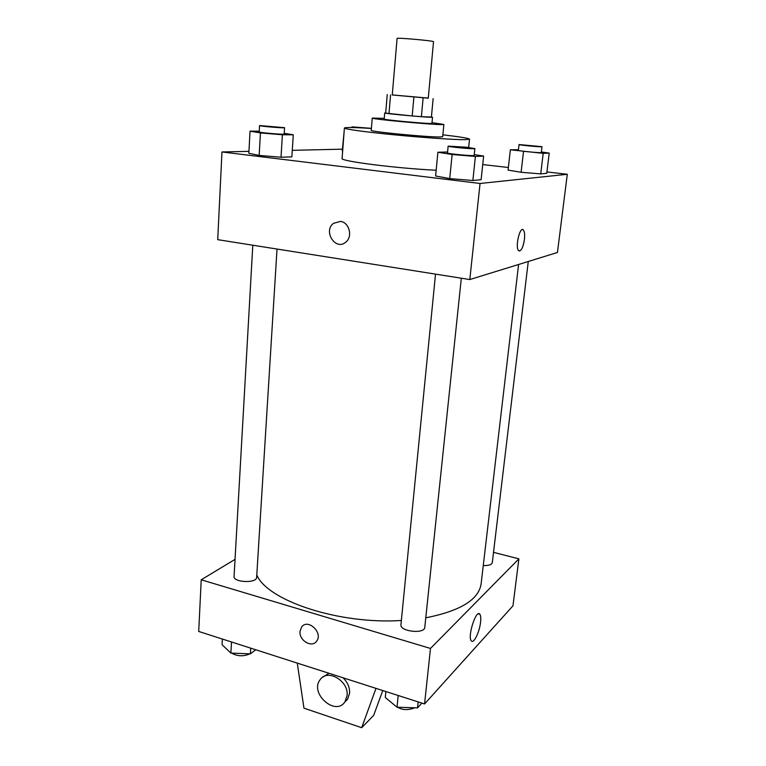 <?xml version="1.0" encoding="UTF-8"?>
<svg xmlns="http://www.w3.org/2000/svg" width="766" height="766" viewBox="0 0 766 766"><rect width="100%" height="100%" fill="white"/><g stroke="black" fill="none" stroke-linecap="round" stroke-linejoin="round"><path stroke-width="1.15" d="M433.527 41.718C434.619 40.847 396.156 37.41 397.085 38.463L392.259 94.974L428.261 98.182L433.527 41.718M392.269 94.917L428.271 98.096M423.119 97.857L421.386 116.681L431.402 117.045L433.144 98.594M421.386 116.681L412.194 115.944L413.899 97.062M387.242 94.544L385.671 113.129L412.194 115.944M385.691 112.908L384.704 112.975C383.23 113.406 421.932 117.045 430.588 117.284L432.512 117.236L431.411 116.978M432.512 117.236L431.928 123.374L430.013 123.47C421.348 123.355 382.703 119.678 384.187 119.113L384.704 112.975M388.975 113.636L390.564 94.907M384.245 118.385L372.238 118.069C369.854 118.902 428.453 124.475 441.12 124.599L443.868 124.456L431.995 122.646M372.238 118.069L371.251 130.316C368.829 131.532 427.256 137.21 439.923 136.97L442.681 136.693L443.868 124.456M371.395 128.439C354.265 127.386 345.255 127.242 344.394 128.008C344.049 129.061 365.43 132.03 394.739 134.864C424.01 137.708 454.908 139.785 465.192 139.661L469.52 139.173C468.802 138.263 459.916 136.808 442.863 134.816M436.16 170.234C396.386 168.386 339.281 161.052 342.105 158.418L344.394 128.008M447.564 152.013L437.903 152.243L435.605 175.979L449.728 178.612L472.871 180.498L481.115 179.694L483.633 156.072L474.25 154.617M259.243 131.206L250.042 131.149L248.835 153.315L259.157 155.421L281.017 157.221L291.856 156.858L293.273 134.787L284.205 133.284M248.94 151.342L221.968 151.965L480.052 183.476L567.29 174.284L546.934 171.948M508.356 167.505L482.733 164.566M342.392 149.169L292.277 150.337M518.448 149.715L510.357 149.791L508.069 170.109L521.11 172.273L540.739 173.892L546.771 173.308L549.222 153.076L541.351 151.965M342.268 150.883L344.106 131.781M221.968 151.965L217.716 239.662L469.807 279.552L557.447 252.483L567.29 174.284M469.807 279.552L480.052 183.476M522.651 229.589L523.446 230.078C524.576 231.715 524.902 234.846 524.423 239.461C522.977 248.002 521.014 251.688 518.525 250.52C514.915 246.863 520.114 225.386 523.456 230.087C524.586 231.715 524.911 234.846 524.432 239.461C523.322 246.604 521.617 250.453 519.31 251.018M340.401 221.422C349.229 222.217 353.011 236.656 345.849 242.094C335.805 251.21 322.735 231.313 333.497 223.337L340.401 221.422L333.497 223.337C322.745 231.313 335.805 251.21 345.849 242.094M518.592 264.49L481.105 583.912C478.721 599.692 460.28 610.99 425.781 617.808M401.355 620.479C338.725 624.616 267.334 600.601 256.792 574.979M461.314 278.202L424.785 627.335C424.69 634.315 399.622 631.529 400.944 624.692L435.519 274.123M528.272 261.493L492.279 562.694C491.638 564.753 488.631 565.71 483.26 565.547M277.024 249.046L256.639 577.392C256.869 583.462 233.151 582.514 234.07 576.482L252.799 245.216M235.038 559.362L201.219 579.795L430.482 648.448L518.888 558.854L493.524 552.334M480.55 622.241C479.526 632.218 473.56 644.311 471.281 640.816C467.241 636.565 476.299 608.654 479.851 614.246C480.761 615.558 481 618.219 480.55 622.241M201.219 579.795L198.71 631.452L424.565 703.964L430.482 648.448M424.565 703.964L512.971 605.81L518.888 558.854M300.023 631.375L301.584 627.048C307.712 618.085 323.415 632.726 316.636 641.142C311.982 648.285 298.903 640.52 300.023 631.375C298.903 640.52 311.982 648.285 316.636 641.142C323.415 632.726 307.712 618.085 301.584 627.048L300.033 631.375M382.77 690.549L373.684 715.348L361.696 727.7L375.982 688.366M344.719 702.116L347.534 699.301L349.583 693.316C349.87 687.495 347.687 682.324 343.044 677.795M329.045 673.295L323.08 676.962M297.285 663.097L303.949 708.177L361.696 727.7M347.065 695.7L345.016 701.713C335.652 716.727 309.34 693.364 320.083 679.777C327.274 668.249 349.066 680.945 347.065 695.7M357.53 127.702L351.967 126.869L371.405 128.343M250.042 131.149L260.44 132.93L282.395 134.778L293.273 134.787M284.559 127.673L284.167 134.021C284.799 134.835 258.515 132.642 259.205 131.934L259.559 125.557L284.559 127.673C285.191 128.401 258.879 126.179 259.559 125.557M248.835 153.315L259.157 155.421L260.44 132.93M259.157 155.421L281.017 157.221L282.395 134.778M281.017 157.221L291.856 156.858M510.357 149.791L543.199 153.353L549.222 153.076M541.983 146.689L541.294 152.52C541.801 153.219 517.682 150.95 518.371 150.366L519.042 144.544L541.983 146.689C542.51 147.311 518.352 145.061 519.042 144.544M508.069 170.109L521.11 172.273L523.494 151.687M521.11 172.273L540.739 173.892L543.199 153.353M540.739 173.892L546.771 173.308M437.903 152.243L452.132 154.502L475.389 156.456L483.633 156.072M474.882 148.585L474.164 155.393C474.776 156.341 446.664 153.765 447.478 152.941L448.148 146.134L466.379 147.225L474.882 148.585C475.504 149.427 447.344 146.852 448.148 146.134M435.605 175.979L449.728 178.612L452.132 154.502M449.728 178.612L472.871 180.498L475.389 156.456M472.871 180.498L481.115 179.694M222.37 639.045L222.054 644.685L230.882 653.092L250.377 653.848L255.767 649.769M230.882 653.092L231.514 641.985M250.377 653.848L250.721 648.151M249.907 653.829C243.559 656.634 237.45 656.395 231.591 653.12M385.863 691.545L385.288 697.472L397.027 707.19L417.527 707.899L421.884 703.102M397.027 707.19L398.196 695.499M417.527 707.899L418.159 701.915M414.636 707.803C406.794 710.944 399.929 709.919 394.05 704.73M468.668 147.493L469.52 139.173M479.851 614.246L478.348 613.815M345.016 701.713L347.534 699.301M351.91 127.539L351.967 126.869"/></g></svg>
